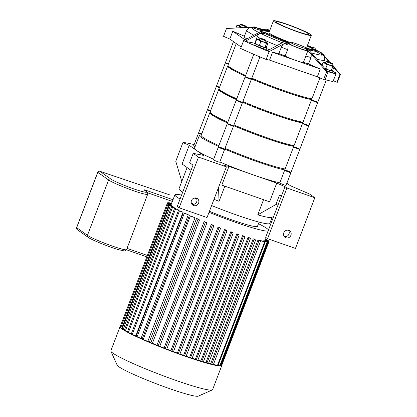 <?xml version="1.0" encoding="UTF-8"?>
<svg xmlns="http://www.w3.org/2000/svg" width="417" height="417" viewBox="0 0 417 417"><rect width="100%" height="100%" fill="white"/><g stroke="black" fill="none" stroke-linecap="round" stroke-linejoin="round"><path stroke-width="0.63" d="M296.331 43.764A8.799 0.756 -159.1 0 1 306.896 48.565A8.799 0.756 -159.1 0 1 298.41 46.131A8.799 0.756 -159.1 0 1 290.461 42.289A8.799 0.756 -159.1 0 1 296.331 43.764M306.896 48.565L306.302 50.123A8.799 0.756 -159.1 0 1 297.816 47.689A8.799 0.756 -159.1 0 1 289.867 43.848L290.461 42.289M306.474 49.67A10.472 0.897 -159.1 0 1 307.866 50.723L303.399 62.42A10.472 0.897 -159.1 0 1 296.414 60.663A10.472 0.897 -159.1 0 1 285.186 55.977L287.615 49.613C288.189 47.262 288.267 45.693 287.85 44.911L288.303 43.248A10.472 0.897 -159.1 0 1 290.039 43.394M307.866 50.723A10.472 0.897 -159.1 0 1 300.881 48.966A10.472 0.897 -159.1 0 1 288.303 43.248M334.017 67.064L340.392 74.445L337.416 82.243A62.831 5.39 -159.1 0 1 336.889 82.238L333.334 80.7M333.105 71.521L335.461 72.699A16.753 1.439 -159.1 0 1 336.107 73.434L333.131 81.232A16.753 1.439 -159.1 0 1 325.124 79.491M327.95 72.089A62.831 5.39 -159.1 0 1 326.615 71.729L307.371 49.8A35.601 3.055 20.9 0 0 309.065 50.311L327.95 72.089L324.973 79.887A62.831 5.39 -159.1 0 1 323.634 79.527L317.327 76.806L269.549 60.111L266.135 59.438A62.831 5.39 -159.1 0 1 240.651 48.435L243.627 40.642L260.912 31.468L263.987 32.078L289.476 43.081L286.396 42.471L269.111 51.645A62.831 5.39 -159.1 0 1 267.172 50.858L284.264 41.648A35.601 3.055 20.9 0 0 286.396 42.471M241.172 47.064L229.814 39.021L223.507 36.3L226.483 28.502L254.662 27.042L260.349 29.498L260.062 30.253L251.878 27.527L250.372 27.34L249.1 27.663L246.739 30.17L244.305 36.529A41.888 3.591 -159.1 0 0 246.765 38.937M317.327 76.806L320.303 69.008L272.525 52.313L269.549 60.111M285.186 55.977A41.888 3.591 -159.1 0 1 278.884 53.569L272.525 52.313M288.095 43.79L284.639 43.686C283.414 43.78 282.304 44.953 281.313 47.204L278.884 53.569M269.731 30.535L266.744 29.242A35.601 3.055 20.9 0 1 268.439 29.758L269.804 30.347M264.503 29.915L263.789 29.69M266.744 29.242L262.892 29.425M232.373 28.142L254.823 26.896L259.562 28.94L269.591 30.915M244.419 36.243L232.79 31.228L229.814 39.021M254.526 43.191L245.128 41.34A62.831 5.39 -159.1 0 1 243.627 40.642M284.013 41.778L264.467 33.454L260.495 33.35C259.275 33.464 258.18 34.642 257.206 36.878L254.787 43.206M264.467 33.454L264.779 32.635L262.22 32.13L245.128 41.34A62.831 5.39 -159.1 0 0 267.172 50.858M260.912 31.468A35.601 3.055 20.9 0 0 262.22 32.13M316.112 50.05L314.898 48.085A35.601 3.055 20.9 0 0 313.589 47.423L311.03 46.923L307.465 45.385M314.898 48.085L311.822 47.481L307.392 45.568M269.445 31.291L260.349 29.498M266.135 59.438L269.111 51.645M284.264 41.648L286.823 42.153L264.779 32.635M315.716 49.858L307.183 46.125M311.53 48.236L311.822 47.481M269.278 31.728L260.062 30.253M245.019 39.881L232.79 31.228M269.283 49.701A41.888 3.591 -159.1 0 1 266.682 48.607M320.303 69.008L308.544 63.931A41.888 3.591 -159.1 0 1 303.425 62.347M308.544 63.931L310.973 57.567C311.614 55.195 310.973 53.407 309.049 52.208L307.595 51.427M311.311 35.315A20.271 1.741 -159.1 0 1 294.798 30.848A20.271 1.741 -159.1 0 1 274.209 21.736A20.271 1.741 -159.1 0 1 273.432 20.85A20.271 1.741 -159.1 0 1 292.989 26.459A20.271 1.741 -159.1 0 1 311.311 35.315L306.844 47.012A20.271 1.741 -159.1 0 1 304.123 46.881M290.362 42.555A20.271 1.741 -159.1 0 1 269.747 33.433A20.271 1.741 -159.1 0 1 268.965 32.547L273.432 20.85M340.392 74.445A62.831 5.39 -159.1 0 1 339.871 74.44L333.871 67.445M329.029 61.831L320.986 52.662A35.601 3.055 20.9 0 0 321.147 52.516L329.659 62.065M332.073 64.828L332.625 65.464M306.771 48.346L315.461 50.056L321.147 52.516M307.371 49.8L306.558 49.451M306.631 49.263L309.065 50.311M320.986 52.662L316.248 50.619L306.823 48.758M323.722 62.3L324.457 60.371C325.109 58.026 324.494 56.248 322.602 55.049L315.935 51.437L316.248 50.619M336.889 82.238L339.871 74.44M323.634 79.527L326.615 71.729M315.935 51.437L307.204 49.508M336.107 73.434A16.753 1.439 -159.1 0 1 327.423 71.469M276.461 22.523A17.759 1.522 -159.1 0 1 275.778 21.747A17.759 1.522 -159.1 0 1 292.916 26.657A17.759 1.522 -159.1 0 1 308.961 34.418A17.759 1.522 -159.1 0 1 294.496 30.504A17.759 1.522 -159.1 0 1 276.461 22.523M241.135 27.621L239.092 26.156A5.447 0.469 20.9 0 0 242.402 27.543M236.788 25.604L237.638 25.129A5.447 0.469 20.9 0 0 237.586 25.129L237.581 25.135A5.447 0.469 20.9 0 0 239.092 26.156L236.788 25.604L235.897 27.934M239.593 25.578A5.447 0.469 20.9 0 0 237.638 25.129M246.103 26.115L243.836 25.531L240.645 24.03L246.103 26.115L246.343 26.646A3.352 0.287 -159.1 0 1 246.348 26.678A3.352 0.287 -159.1 0 1 243.617 25.937A3.352 0.287 -159.1 0 1 240.213 24.431A3.352 0.287 -159.1 0 1 240.088 24.285L239.462 25.922A3.352 0.287 20.9 0 0 239.587 26.068A3.352 0.287 20.9 0 0 242.845 27.522M240.088 24.285A3.352 0.287 -159.1 0 1 240.109 24.264L240.645 24.03M265.629 41.971A5.447 0.469 -159.1 0 1 265.864 42.081A5.447 0.469 -159.1 0 1 267.422 42.972A5.447 0.469 -159.1 0 1 267.318 43.107A5.447 0.469 -159.1 0 1 263.82 42.148A5.447 0.469 -159.1 0 1 258.868 40.157A5.447 0.469 -159.1 0 1 257.362 39.13A5.447 0.469 -159.1 0 1 257.414 39.13L256.559 39.605L258.868 40.157L260.833 41.617L263.82 42.148L266.463 43.587L267.318 43.107L267.823 43.54L266.442 47.157L265.593 47.632A5.447 0.469 20.9 0 0 265.645 47.627L265.082 47.199L262.095 46.673A5.447 0.469 20.9 0 0 265.593 47.632M259.452 45.234L257.143 44.682A5.447 0.469 20.9 0 0 262.095 46.673L259.452 45.234L260.833 41.617M255.329 43.477L255.585 43.785A5.447 0.469 20.9 0 0 257.143 44.682L255.689 43.649M257.414 39.13A5.447 0.469 -159.1 0 1 259.369 39.579M267.318 43.107L267.823 43.54M255.178 43.222L256.559 39.605M266.119 40.678L265.499 42.315A3.352 0.287 -159.1 0 1 262.767 41.575A3.352 0.287 -159.1 0 1 259.364 40.068A3.352 0.287 -159.1 0 1 259.233 39.923L259.859 38.286A3.352 0.287 20.9 0 0 259.989 38.432A3.352 0.287 20.9 0 0 263.393 39.938A3.352 0.287 20.9 0 0 266.119 40.678A3.352 0.287 20.9 0 0 266.119 40.647L265.879 40.115L260.416 38.03L263.607 39.532L265.879 40.115M265.082 47.199L266.463 43.587M260.416 38.03L259.88 38.265A3.352 0.287 20.9 0 0 259.859 38.286M255.204 43.279A6.703 0.573 20.9 0 0 254.375 43.248A6.703 0.573 20.9 0 0 254.636 43.545A6.703 0.573 20.9 0 0 261.443 46.553A6.703 0.573 20.9 0 0 266.901 48.033A6.703 0.573 20.9 0 0 266.114 47.413M254.375 43.248L253.901 44.499A6.703 0.573 20.9 0 0 254.162 44.791A6.703 0.573 20.9 0 0 260.964 47.804A6.703 0.573 20.9 0 0 266.421 49.279L266.901 48.033M324.671 68.258L325.776 68.409L328.419 69.842A5.447 0.469 -159.1 0 1 324.848 68.466M331.411 70.374L331.916 70.801A5.447 0.469 -159.1 0 1 328.419 69.842L331.411 70.374L332.792 66.756L330.144 65.323A5.447 0.469 20.9 0 0 333.642 66.282A5.447 0.469 20.9 0 0 333.746 66.147A5.447 0.469 20.9 0 0 332.187 65.25A5.447 0.469 20.9 0 0 331.953 65.141M331.916 70.801L331.979 70.796A5.447 0.469 -159.1 0 1 331.968 70.801A5.447 0.469 -159.1 0 1 331.916 70.801L332.771 70.327L334.153 66.71L333.642 66.282L332.792 66.756M334.153 66.71L333.642 66.282M330.144 65.323L327.157 64.791L325.197 63.332A5.447 0.469 20.9 0 0 330.144 65.323M325.197 63.332L322.888 62.774L323.743 62.3A5.447 0.469 20.9 0 0 323.686 62.305A5.447 0.469 20.9 0 0 325.197 63.332M325.693 62.753A5.447 0.469 20.9 0 0 323.743 62.3M321.987 65.13L322.888 62.774M326.188 61.461L325.562 63.097A3.352 0.287 20.9 0 0 325.693 63.243A3.352 0.287 20.9 0 0 329.091 64.75A3.352 0.287 20.9 0 0 331.823 65.485L332.448 63.848A3.352 0.287 -159.1 0 1 329.216 62.92A3.352 0.287 -159.1 0 1 326.188 61.461A3.352 0.287 -159.1 0 1 326.209 61.44L326.746 61.2L332.203 63.285L326.746 61.2M325.776 68.409L327.157 64.791M332.203 63.285L332.443 63.822A3.352 0.287 -159.1 0 1 332.448 63.848M332.438 70.588A6.703 0.573 -159.1 0 1 332.969 70.911A6.703 0.573 -159.1 0 1 333.225 71.203A6.703 0.573 -159.1 0 1 325.015 68.659M333.225 71.203L332.75 72.454A6.703 0.573 -159.1 0 1 326.86 70.817M285.911 237.805A3.977 3.758 -54.7 0 1 284.253 231.925A3.977 3.758 -54.7 0 1 290.67 235.824A3.977 3.758 -54.7 0 1 285.911 237.805M284.185 236.512A3.977 3.758 125.3 0 0 288.559 230.34M201.348 134.936A48.591 4.17 20.9 0 0 199.399 135.353L194.484 148.217A48.591 4.17 20.9 0 0 196.355 150.344L203.475 155.385L193.207 153.362L198.502 157.11L226.389 166.852L224.487 165.507L228.964 166.388L221.818 185.106L269.596 201.797L276.742 183.084L285.025 186.66L265.671 237.341L267.573 238.686L295.46 248.428L314.814 197.747L309.518 193.999L290.524 185.8L286.87 183.209M276.742 183.084L252.853 174.739A48.591 4.17 20.9 0 0 279.849 182.802M285.025 186.66L286.927 188.004L314.814 197.747M193.608 205.555A3.977 3.758 -54.7 0 1 191.956 199.68A3.977 3.758 -54.7 0 1 198.372 203.579A3.977 3.758 -54.7 0 1 193.608 205.555M191.888 204.267A3.977 3.758 125.3 0 0 196.261 198.091M193.207 153.362L189.636 162.719L193.024 165.122L177.246 206.446L179.148 207.796L207.035 217.538L226.389 166.852M219.811 161.952A48.591 4.17 20.9 0 0 252.853 174.739L228.964 166.388M194.134 144.616A62.831 5.39 20.9 0 0 182.922 142.578L189.229 145.298L196.355 150.344A48.591 4.17 20.9 0 0 213.66 159.268M198.502 157.11L179.148 207.796M286.927 188.004L267.573 238.686M281.449 196.016L279.479 195.161L275.908 204.523A62.831 5.39 20.9 0 0 277.993 205.075M273.693 216.334L271.53 217.565A48.591 4.17 -159.1 0 1 257.753 214.849L263.544 199.68M275.908 204.523L257.753 214.849M189.229 145.298L182.083 164.017L191.033 170.35M182.922 142.578L175.776 161.29L181.802 181.426M187.097 167.561L179.002 188.76A48.591 4.17 20.9 0 0 182.724 192.091M194.327 198.054A48.591 4.17 20.9 0 0 196.798 199.19M211.617 205.539A48.591 4.17 20.9 0 0 269.789 223.429L272.165 217.2M224.841 186.159L219.045 201.328A48.591 4.17 -159.1 0 1 213.999 199.3M218.518 187.457L219.045 201.328M199.399 135.353A48.591 4.17 20.9 0 0 218.576 146.398M224.721 149.088A48.591 4.17 20.9 0 0 284.764 169.938M201.781 133.805A3.352 0.287 20.9 0 0 198.607 132.903L193.697 145.768A3.352 0.287 20.9 0 0 193.827 145.914A3.352 0.287 20.9 0 0 195.114 146.57M198.607 132.903A3.352 0.287 20.9 0 0 198.737 133.049A3.352 0.287 20.9 0 0 201.578 134.342M218.383 146.904L213.473 159.768A3.352 0.287 20.9 0 0 217.497 161.598A3.352 0.287 20.9 0 0 219.733 162.161L224.643 149.291A3.352 0.287 20.9 0 0 221.615 147.832A3.352 0.287 20.9 0 0 218.383 146.904A3.352 0.287 20.9 0 0 222.407 148.733A3.352 0.287 20.9 0 0 224.643 149.291M284.712 170.073L279.797 182.943A3.352 0.287 20.9 0 0 282.825 184.403A3.352 0.287 20.9 0 0 286.057 185.33L290.972 172.466A3.352 0.287 20.9 0 0 290.842 172.32A3.352 0.287 20.9 0 0 287.438 170.814A3.352 0.287 20.9 0 0 284.712 170.073A3.352 0.287 20.9 0 0 287.74 171.538A3.352 0.287 20.9 0 0 290.972 172.466M265.144 240.275L269.012 241.573L221.808 365.167A54.455 4.67 -159.1 0 1 221.818 365.485A54.455 4.67 -159.1 0 1 158.705 346.277A54.455 4.67 -159.1 0 1 122.171 329.018A54.455 4.67 -159.1 0 1 120.075 326.631A54.455 4.67 -159.1 0 1 120.294 326.391M221.818 365.485L212.587 389.655A54.455 4.67 -159.1 0 1 212.253 389.958A54.455 4.67 -159.1 0 1 166.06 376.853A54.455 4.67 -159.1 0 1 112.939 353.189A54.455 4.67 -159.1 0 1 110.891 351.255A54.455 4.67 -159.1 0 1 110.849 350.806L120.075 326.631M212.253 389.958L198.278 396.15A43.561 3.737 -159.1 0 1 161.322 385.668A43.561 3.737 -159.1 0 1 118.824 366.736A43.561 3.737 -159.1 0 1 117.187 365.183L110.891 351.255M264.451 241.177L264.618 240.745L268.783 242.147L221.589 365.73L220.577 365.433M262.825 241.261L262.986 240.828L267.568 242.371L220.374 365.959L218.127 365.229M259.755 240.729L259.88 240.39L265.123 242.168L217.929 365.756L213.499 364.265M213.249 364.802L210.762 363.582A50.264 4.311 -159.1 0 1 208.651 363.087M208.422 363.572L206.008 362.404A50.264 4.311 -159.1 0 1 203.423 361.69M203.23 362.086L200.853 360.94A50.264 4.311 -159.1 0 1 197.919 360.048M197.741 360.387L195.375 359.251A50.264 4.311 -159.1 0 1 192.159 358.208M191.997 358.505L189.62 357.364A50.264 4.311 -159.1 0 1 186.164 356.186M186.018 356.457L183.621 355.3A50.264 4.311 -159.1 0 1 179.946 353.991M179.805 354.247L177.366 353.058A50.264 4.311 -159.1 0 1 173.488 351.63M173.352 351.865L170.861 350.64A50.264 4.311 -159.1 0 1 166.779 349.076M166.649 349.305L164.069 348.018A50.264 4.311 -159.1 0 1 159.779 346.308M159.643 346.532L156.943 345.161A50.264 4.311 -159.1 0 1 152.408 343.28M152.278 343.504L149.38 341.992A50.264 4.311 -159.1 0 1 147.832 341.325L142.145 339.229L189.339 215.641L193.196 216.934A50.264 4.311 20.9 0 0 195.026 217.737L147.832 341.325M142.286 338.859A50.264 4.311 -159.1 0 1 141.092 338.317L136.062 336.451L183.256 212.863L186.868 214.072A50.264 4.311 20.9 0 0 188.286 214.729L141.092 338.317M136.229 336.019A50.264 4.311 -159.1 0 1 135.827 335.826L131.214 334.106L178.408 210.517L181.906 211.685A50.264 4.311 20.9 0 0 183.021 212.237L135.827 335.826M131.397 333.626L127.347 332.104L174.541 208.516L178.007 209.673A50.264 4.311 20.9 0 0 178.877 210.137L178.711 210.575M127.534 331.624L124.344 330.405L171.538 206.816L175.031 207.979A50.264 4.311 20.9 0 0 175.682 208.37L175.515 208.802M124.532 329.92L122.139 328.982L169.333 205.393L173.347 206.9L173.18 207.332M122.322 328.497L120.711 327.83L167.905 204.241L171.84 205.722L171.674 206.154M120.894 327.345L120.075 326.959L167.269 203.371L171.184 204.841L171.017 205.273M167.269 203.371L171.158 204.674A50.264 4.311 20.9 0 0 171.184 204.841M167.905 204.241L171.601 205.477A50.264 4.311 20.9 0 0 171.84 205.722M169.333 205.393L172.899 206.582A50.264 4.311 20.9 0 0 173.118 206.738A50.264 4.311 20.9 0 0 173.347 206.9M180.081 199.013A50.264 4.311 -159.1 0 1 176.839 196.996A50.264 4.311 -159.1 0 1 174.905 194.791A50.264 4.311 -159.1 0 1 181.577 195.099M258.477 223.694A50.264 4.311 -159.1 0 1 268.527 229.856M268.068 231.054A50.264 4.311 -159.1 0 1 209.032 212.305M149.38 341.992L196.574 218.404A50.264 4.311 20.9 0 0 198.487 219.217L199.503 219.952L152.309 343.54M156.943 345.161L204.137 221.573A50.264 4.311 20.9 0 0 205.93 222.303L206.868 222.98L159.675 346.569M164.069 348.018L211.263 224.429A50.264 4.311 20.9 0 0 212.962 225.097L213.874 225.753L166.68 349.342M170.861 350.64L218.055 227.051A50.264 4.311 20.9 0 0 219.681 227.666L220.577 228.313L173.383 351.901M177.366 353.058L224.56 229.47A50.264 4.311 20.9 0 0 226.123 230.038L227.03 230.695L179.836 354.283M183.621 355.3L230.815 231.711A50.264 4.311 20.9 0 0 232.316 232.238L233.244 232.905L230.815 231.711M189.62 357.364L236.814 233.775A50.264 4.311 20.9 0 0 238.258 234.255L239.222 234.953L236.814 233.775M195.375 359.251L242.569 235.662A50.264 4.311 20.9 0 0 243.945 236.095L244.967 236.835L242.569 235.662M200.853 360.94L248.047 237.351A50.264 4.311 20.9 0 0 249.345 237.737L250.455 238.534L248.047 237.351M206.008 362.404L253.202 238.816A50.264 4.311 20.9 0 0 254.417 239.139L255.647 240.025L253.202 238.816M210.762 363.582L257.956 239.994A50.264 4.311 20.9 0 0 259.046 240.228L260.474 241.255L257.956 239.994M259.88 240.39A50.264 4.311 20.9 0 0 260.813 240.557L265.123 242.168M262.986 240.828A50.264 4.311 20.9 0 0 263.508 240.849L267.568 242.371M264.618 240.745A50.264 4.311 20.9 0 0 264.837 240.661L268.783 242.147M171.794 202.938L171.158 202.771L171.747 203.069M171.575 203.512L168.713 202.568L171.523 203.658M171.356 204.09L167.498 202.798L171.304 204.231M196.574 218.404L199.503 219.952M204.137 221.573L206.868 222.98M211.263 224.429L213.874 225.753M218.055 227.051L220.577 228.313M224.56 229.47L227.03 230.695M269.012 241.573L265.202 240.135M265.368 239.702L268.381 240.698L265.421 239.561M265.587 239.129L266.948 239.546L265.639 238.983M175.682 208.37L171.538 206.816M178.877 210.137L174.541 208.516M183.021 212.237L178.408 210.517M188.286 214.729L183.256 212.863M195.026 217.737L189.339 215.641M259.082 222.11L257.471 226.322A38.119 3.268 -159.1 0 1 209.417 211.289M193.874 204.294A38.119 3.268 -159.1 0 1 191.288 202.943M169.333 194.765A1.673 0.688 108.7 0 1 169.396 194.781L99.851 171.267A1.673 1.673 0 0 0 97.75 172.257L97.813 172.33A1.673 1.585 -54.7 0 1 99.908 171.298A1.673 0.688 -71.3 0 0 99.851 171.267A1.673 0.688 -71.3 0 0 99.762 171.257M169.396 194.781A1.673 0.688 108.7 0 1 169.453 194.807A1.673 0.526 -70.7 0 0 169.411 194.786A1.673 0.526 -70.7 0 0 169.406 194.781A1.673 1.673 0 0 0 169.396 194.781L99.908 171.298L110.693 178.929A1.673 1.585 125.3 0 0 108.597 179.967A21.361 1.835 20.9 0 0 130.286 189.563A21.361 1.835 20.9 0 0 147.686 194.27C147.827 192.706 147.378 191.763 146.331 191.445A1.673 1.585 -54.7 0 0 145.96 191.252A19.688 1.689 -159.1 0 1 133.581 188.812A19.688 1.689 -159.1 0 1 110.693 178.929M228.521 63.785A3.352 0.287 20.9 0 0 225.347 62.884A3.352 0.287 20.9 0 0 228.313 64.322A3.352 0.287 20.9 0 1 225.347 62.884L216.413 86.272A3.352 0.287 20.9 0 0 219.384 87.716A3.352 0.287 20.9 0 1 216.413 86.272L207.484 109.666A3.352 0.287 20.9 0 0 210.449 111.104A3.352 0.287 20.9 0 1 207.484 109.666L198.549 133.059A3.352 0.287 20.9 0 0 201.515 134.498M253.75 54.293L245.123 76.884A3.352 0.287 20.9 0 0 248.151 78.344A3.352 0.287 20.9 0 0 251.383 79.272A3.352 0.287 20.9 0 0 251.253 79.126A3.352 0.287 20.9 0 0 247.849 77.619A3.352 0.287 20.9 0 0 245.123 76.884A3.352 0.287 20.9 0 0 248.151 78.344A3.352 0.287 20.9 0 0 251.383 79.272L242.449 102.665A3.352 0.287 20.9 0 0 242.324 102.519A3.352 0.287 20.9 0 0 238.92 101.013A3.352 0.287 20.9 0 0 236.189 100.273A3.352 0.287 20.9 0 0 239.217 101.738A3.352 0.287 20.9 0 0 242.449 102.665L233.52 126.059A3.352 0.287 20.9 0 0 233.39 125.913A3.352 0.287 20.9 0 0 229.986 124.407A3.352 0.287 20.9 0 0 227.255 123.667A3.352 0.287 20.9 0 0 230.283 125.131A3.352 0.287 20.9 0 0 233.52 126.059L224.586 149.448A3.352 0.287 20.9 0 1 221.354 148.525A3.352 0.287 20.9 0 1 218.326 147.06L227.255 123.667A3.352 0.287 20.9 0 0 230.283 125.131A3.352 0.287 20.9 0 0 233.52 126.059M319.902 77.916L311.447 100.054A3.352 0.287 20.9 0 0 314.475 101.519A3.352 0.287 20.9 0 0 317.707 102.446A3.352 0.287 20.9 0 0 313.683 100.617A3.352 0.287 20.9 0 0 311.447 100.054A3.352 0.287 20.9 0 0 314.475 101.519A3.352 0.287 20.9 0 0 317.707 102.446L308.778 125.84A3.352 0.287 20.9 0 0 304.749 124.011A3.352 0.287 20.9 0 0 302.518 123.448A3.352 0.287 20.9 0 0 305.546 124.912A3.352 0.287 20.9 0 0 308.778 125.84L299.844 149.229A3.352 0.287 20.9 0 0 295.82 147.399A3.352 0.287 20.9 0 0 293.584 146.841A3.352 0.287 20.9 0 0 296.612 148.301A3.352 0.287 20.9 0 0 299.844 149.229L290.91 172.622A3.352 0.287 20.9 0 1 287.678 171.695A3.352 0.287 20.9 0 1 284.649 170.23L293.584 146.841A3.352 0.287 20.9 0 0 296.612 148.301A3.352 0.287 20.9 0 0 299.844 149.229M245.676 75.435A46.913 4.024 -159.1 0 1 229.803 67.205A46.913 4.024 -159.1 0 1 228 65.146L236.241 43.571M311.926 98.808A46.913 4.024 -159.1 0 1 251.816 78.141M245.405 76.134A46.073 3.951 -159.1 0 1 230.257 68.242A46.073 3.951 -159.1 0 1 228.485 66.225L228.511 66.152M311.697 99.397A46.073 3.951 -159.1 0 1 251.545 78.844M236.741 98.829A46.913 4.024 -159.1 0 1 220.869 90.593A46.913 4.024 -159.1 0 1 219.066 88.54L227.703 65.928A46.913 4.024 -159.1 0 1 228.089 65.631M302.992 122.202A46.913 4.024 -159.1 0 1 242.882 101.529M245.373 76.217A46.913 4.024 -159.1 0 1 229.506 67.981A46.913 4.024 -159.1 0 1 227.703 65.928M311.624 99.59A46.913 4.024 -159.1 0 1 251.519 78.917M236.475 99.527A46.073 3.951 -159.1 0 1 221.323 91.636A46.073 3.951 -159.1 0 1 219.55 89.619L219.577 89.546M302.768 122.791A46.073 3.951 -159.1 0 1 242.616 102.238M219.587 87.179A3.352 0.287 20.9 0 0 216.413 86.272M245.123 76.884L236.189 100.273A3.352 0.287 20.9 0 0 239.217 101.738A3.352 0.287 20.9 0 0 242.449 102.665M311.447 100.054L302.518 123.448A3.352 0.287 20.9 0 0 305.546 124.912A3.352 0.287 20.9 0 0 308.778 125.84M227.807 122.223A46.913 4.024 -159.1 0 1 211.94 113.987A46.913 4.024 -159.1 0 1 210.132 111.933L218.769 89.321A46.913 4.024 -159.1 0 1 219.154 89.019M294.058 145.596A46.913 4.024 -159.1 0 1 233.953 124.923M236.444 99.611A46.913 4.024 -159.1 0 1 220.572 91.375A46.913 4.024 -159.1 0 1 218.769 89.321M302.695 122.984A46.913 4.024 -159.1 0 1 242.585 102.311M227.541 122.921A46.073 3.951 -159.1 0 1 212.389 115.029A46.073 3.951 -159.1 0 1 210.621 113.012L210.648 112.939M293.834 146.185A46.073 3.951 -159.1 0 1 233.682 125.626M210.653 110.568A3.352 0.287 20.9 0 0 207.484 109.666M218.878 145.616A46.913 4.024 -159.1 0 1 203.006 137.381A46.913 4.024 -159.1 0 1 201.202 135.327L209.834 112.71A46.913 4.024 -159.1 0 1 210.22 112.413M285.124 168.984A46.913 4.024 -159.1 0 1 225.018 148.316M227.51 122.999A46.913 4.024 -159.1 0 1 211.643 114.769A46.913 4.024 -159.1 0 1 209.834 112.71M293.761 146.372A46.913 4.024 -159.1 0 1 233.656 125.705M287.615 49.613A41.888 3.591 -159.1 0 1 281.313 47.204M287.85 44.911A38.062 3.263 -159.1 0 1 284.639 43.686M282.194 42.732A38.062 3.263 -159.1 0 1 260.495 33.35M257.367 27.991A38.062 3.263 -159.1 0 1 264.018 29.753M309.049 52.208A38.062 3.263 -159.1 0 1 307.48 51.729M315.549 49.774A38.062 3.263 -159.1 0 1 318.791 51.494M322.419 53.913A38.062 3.263 -159.1 0 1 322.758 54.293M258.848 32.526A38.062 3.263 -159.1 0 1 251.878 27.527M277.008 45.5A41.888 3.591 -159.1 0 1 266.03 40.913M260.015 38.208A41.888 3.591 -159.1 0 1 257.206 36.878M310.973 57.567A41.888 3.591 -159.1 0 1 305.859 55.987M253.791 35.169A41.888 3.591 -159.1 0 1 246.739 30.17M322.602 55.049A38.062 3.263 -159.1 0 1 311.353 52.891M324.457 60.371A41.888 3.591 -159.1 0 1 316.857 59.193M169.557 203.46L169.719 203.027M168.338 203.689L168.504 203.251M168.108 204.267L168.275 203.824M121.717 328.288L168.911 204.7M150.777 342.977L197.971 219.389M158.142 346.011L205.336 222.423M165.148 348.779L212.342 225.19M171.851 351.343L219.045 227.755M178.304 353.72L225.498 230.132M184.517 355.936L231.711 232.347M217.372 365.615L264.566 242.027M219.816 365.818L267.01 242.23M221.031 365.594L268.225 242.006M268.282 241.881L268.454 241.433M267.657 240.995L267.818 240.557M266.223 239.843L266.39 239.405M211.747 364.281L258.941 240.692M206.921 363.051L254.115 239.462M201.729 361.56L248.923 237.971M196.24 359.861L243.434 236.272M190.496 357.984L237.69 234.396M143.151 339.688L190.345 216.1M137.068 336.91L184.262 213.322M132.22 334.564L179.414 210.976M128.353 332.563L175.547 208.974M125.35 330.863L172.544 207.275M123.145 329.44L170.339 205.852M146.331 191.445L144.543 190.178A1.673 1.585 125.3 0 0 144.173 189.985L145.96 191.252M173.013 199.743L146.278 190.402A1.673 0.526 109.3 0 1 146.362 191.466M146.278 190.402A3.352 0.287 20.9 0 0 144.173 189.985M97.813 172.33L108.597 179.967L87.455 235.329A1.673 1.585 125.3 0 0 87.987 237.221C90.348 239.327 109.353 247.166 118.965 249.778C127.159 251.503 124.37 251.274 126.544 249.632A21.361 1.835 -159.1 0 1 109.15 244.925A21.361 1.835 -159.1 0 1 87.455 235.329L76.608 227.619A1.673 1.673 0 0 0 77.202 229.585A1.673 1.585 -54.7 0 1 76.671 227.692L97.813 172.33M147.623 192.8L172.367 201.442M147.378 255.459L127.034 248.355M126.487 249.767L146.836 256.877M263.904 29.722L257.305 27.965M256.273 27.741L252.473 27.162L250.038 27.329M315.638 49.811L318.916 51.552M321.997 53.444L323.806 54.966L324.973 56.764M246.348 26.678L246.093 27.334M267.422 42.972L267.678 43.285M333.746 66.147L334.001 66.454M174.905 194.791L171.137 204.664M266.14 237.674L264.983 240.708M171.158 202.771L170.96 203.298M168.713 202.568L168.515 203.095M167.498 202.798L167.285 203.36M268.381 240.698L268.194 241.182M213.28 364.839L260.474 241.255M208.453 363.608L255.647 240.025M203.261 362.123L250.455 238.534M197.773 360.424L244.967 236.835M192.028 358.542L239.222 234.953M186.05 356.493L233.244 232.905M266.765 240.03L266.948 239.546M126.487 249.778L146.836 256.888M77.202 229.585L87.987 237.221M97.75 172.257L76.608 227.619M147.686 194.27L126.544 249.632M233.468 41.611L225.347 62.884M259.927 56.9L251.383 79.272M326.329 79.871L317.707 102.446M236.189 100.273L227.255 123.667M302.518 123.448L293.584 146.841"/></g></svg>
